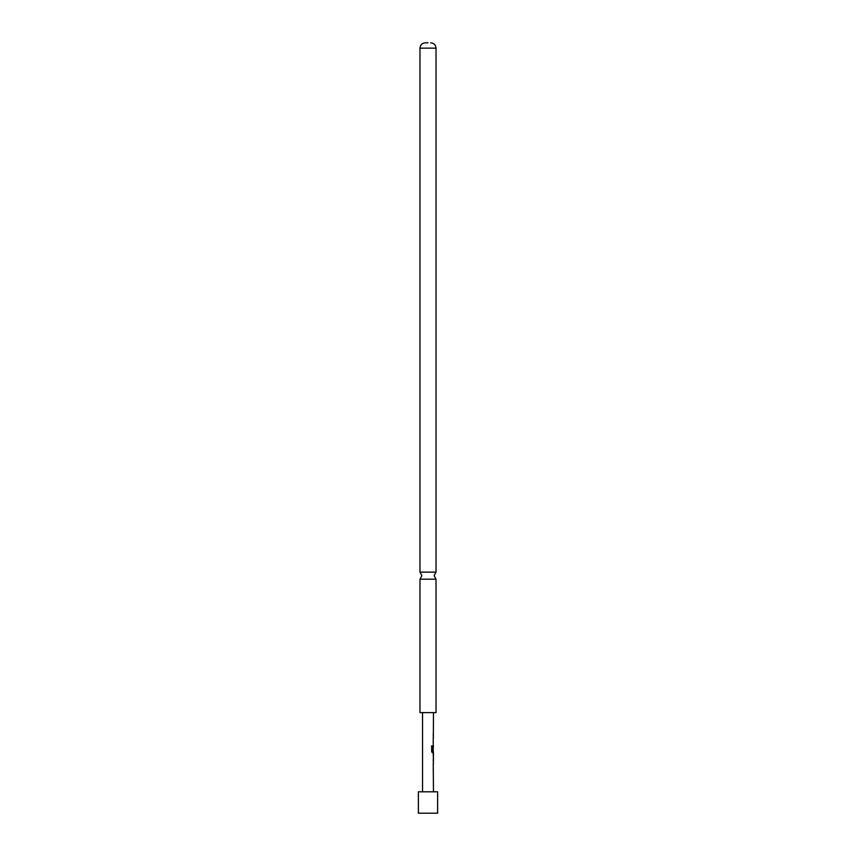 <?xml version="1.0" encoding="UTF-8"?>
<svg xmlns="http://www.w3.org/2000/svg" width="856" height="856" viewBox="0 0 856 856"><rect width="100%" height="100%" fill="white"/><g stroke="black" fill="none" stroke-linecap="round" stroke-linejoin="round"><path stroke-width="1.28" d="M436.025 572.14L436.025 48.15L419.975 48.15L419.975 572.14L436.025 572.14L434.11 575.66L436.025 579.18L419.975 579.18L419.975 712.62L436.025 712.62L436.025 579.18M418.37 813.2L437.63 813.2L437.63 791.8L418.37 791.8L418.37 813.2M428 42.8L425.325 42.8L428 42.8M433.457 791.8L433.243 763.178M433.35 764.526L433.457 752.884L432.473 752.884L431.638 751.622L431.638 745.961L432.515 745.961L432.515 751.301L433.318 751.386M433.243 752.884L433.243 736.888M433.393 746.935L433.382 745.651M433.35 738.236L433.457 712.62M422.543 791.8L422.543 712.62M433.243 761.498L433.404 755.762M431.488 745.961L432.344 745.961L432.515 751.301M433.168 752.884L432.291 752.884M433.404 746.849L432.815 750.776M432.344 751.301L433.19 751.386M419.975 572.14L421.89 575.66L419.975 579.18M419.975 48.15C420.264 44.929 422.051 43.142 425.325 42.8M436.025 48.15C435.736 44.929 433.949 43.142 430.675 42.8M433.243 735.358L433.243 734.009M433.243 744.121L433.243 742.773M433.243 755.762L433.243 754.564M433.243 770.411L433.243 769.062"/></g></svg>
